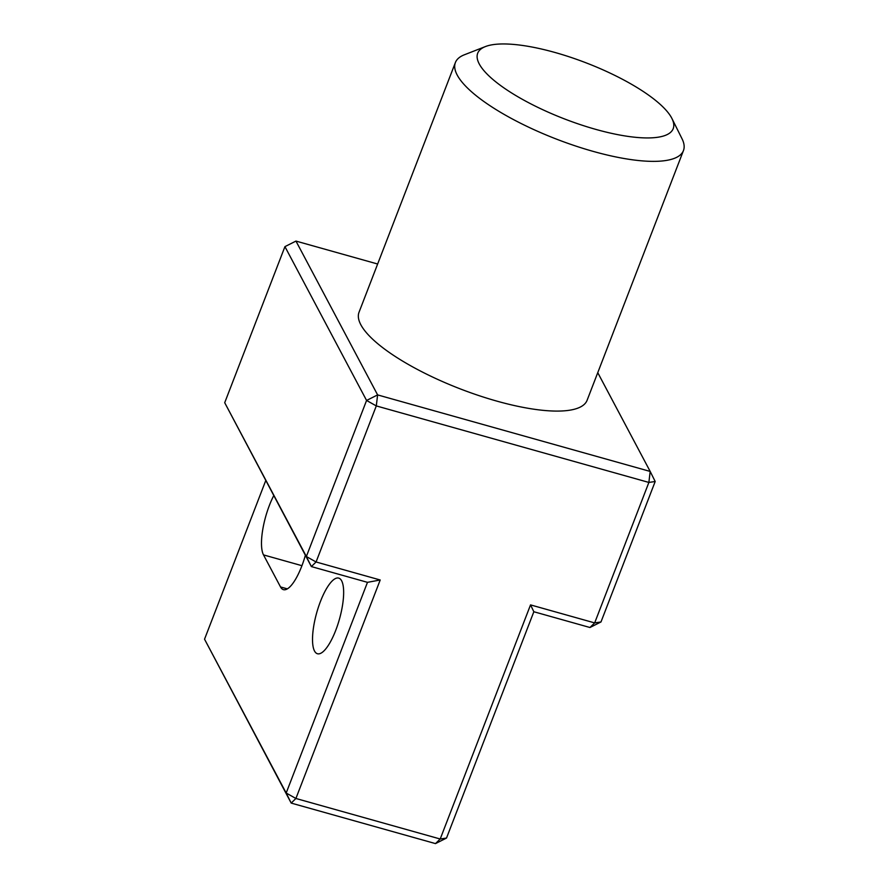 <?xml version="1.0" encoding="UTF-8"?>
<svg xmlns="http://www.w3.org/2000/svg" width="888" height="888" viewBox="0 0 888 888"><rect width="100%" height="100%" fill="white"/><g stroke="black" fill="none" stroke-linecap="round" stroke-linejoin="round"><path stroke-width="1.33" d="M305.372 555.278A39.294 11.81 105.7 0 1 283.439 589.654A39.294 11.81 105.7 0 1 280.519 586.946L263.503 554.9A39.294 11.81 105.7 0 1 273.726 495.671M530.536 604.895L440.204 839.005L446.52 838.05L435.486 843.6L440.204 839.005L295.904 798.479L291.186 803.085L286.18 793.028L295.904 798.479L380.208 579.986L316.073 561.982L311.366 566.577L306.36 556.521L316.073 561.982L376.301 405.916L366.578 400.455L377.611 394.905L376.301 405.916L648.873 482.439L650.183 471.439L655.189 481.496L648.873 482.439L594.671 622.91L600.987 621.955L589.954 627.505L594.671 622.91L530.536 604.895L533.843 611.743L589.954 627.505M597.757 372.671L650.183 471.439L377.611 394.905L295.959 241.081L284.937 246.631L366.578 400.455L306.36 556.521L224.708 402.708L311.366 566.577L367.477 582.339L286.18 793.028L204.54 639.205L291.186 803.085L435.486 843.6M367.477 582.339L380.208 579.986M295.959 241.081L377.644 264.014M224.708 402.708L284.937 246.631M600.987 621.955L655.189 481.496M204.54 639.205L265.734 480.608M446.52 838.05L533.843 611.743M683.46 150.549L587.112 400.266A122.233 35.054 -158.9 0 1 460.45 388.966A122.233 35.054 -158.9 0 1 359.03 312.254L455.389 62.549A122.233 35.054 21.1 0 0 556.809 139.25A122.233 35.054 21.1 0 0 683.46 150.549A122.233 35.054 21.1 0 0 682.017 138.75L671.95 118.537A104.773 30.048 -158.9 0 1 564.635 118.981A104.773 30.048 -158.9 0 1 485.425 46.565A104.773 30.048 -158.9 0 1 555.033 52.492A104.773 30.048 -158.9 0 1 671.95 118.537M320.435 601.498A39.294 11.81 105.7 0 1 338.705 578.099A39.294 11.81 105.7 0 1 339.46 619.114A39.294 11.81 105.7 0 1 317.46 653.746A39.294 11.81 105.7 0 1 320.435 601.498M485.425 46.565L464.391 54.779A122.233 35.054 21.1 0 0 455.389 62.549M263.503 554.9L301.931 565.689M280.519 586.946L287.357 588.866"/></g></svg>
